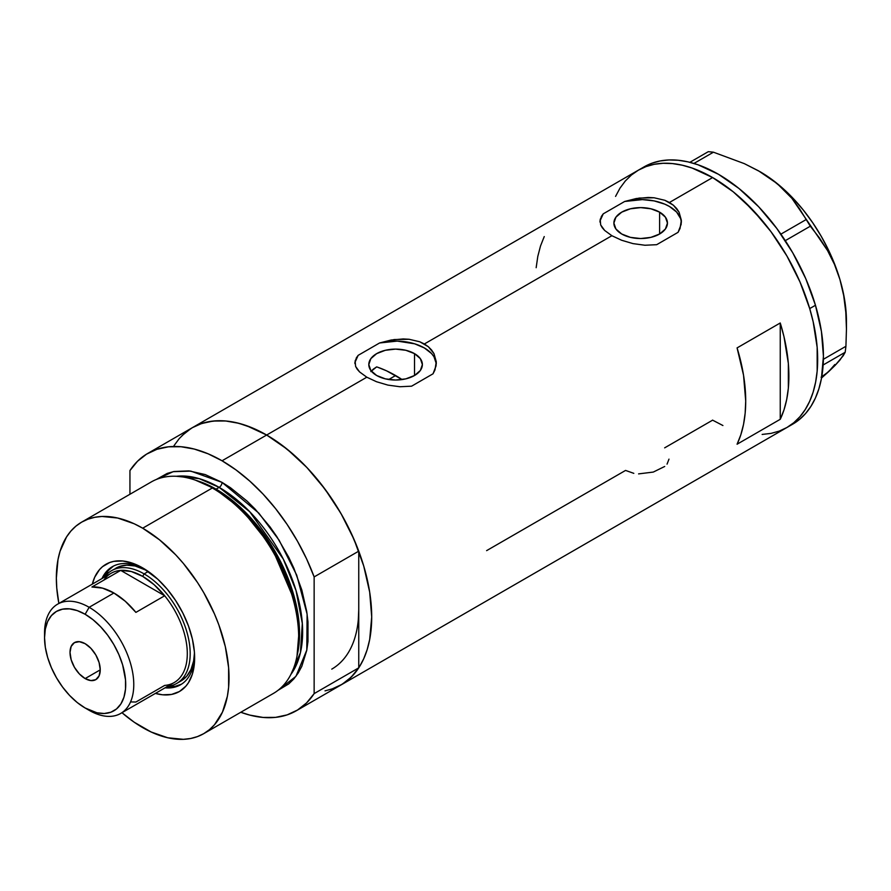 <?xml version="1.0" encoding="UTF-8"?>
<svg xmlns="http://www.w3.org/2000/svg" width="891" height="891" viewBox="0 0 891 891"><rect width="100%" height="100%" fill="white"/><g stroke="black" fill="none" stroke-linecap="round" stroke-linejoin="round"><path stroke-width="1.34" d="M414.527 353.638L414.527 375.501L405.839 378.853L395.593 380.034L385.346 378.853L376.659 375.501A26.786 15.459 180 0 1 368.807 364.575A26.786 15.459 180 0 1 385.346 350.286A26.786 15.459 180 0 1 414.527 353.638L420.34 358.65L422.379 364.575L420.34 370.489L414.527 375.501L414.527 353.638A26.786 15.459 180 0 1 422.379 364.575A26.786 15.459 180 0 1 405.839 378.853A26.786 15.459 180 0 1 376.659 375.501L370.845 370.489L368.807 364.575L370.845 358.65L376.659 353.638L385.346 350.286L395.593 349.105L405.839 350.286L414.527 353.638M373.318 369.141L370.834 371.569L376.659 366.88L373.318 369.141M659.607 212.147L659.607 234.01L650.909 237.362L640.662 238.543L630.416 237.362L621.729 234.01A26.786 15.459 180 0 1 613.888 223.084A26.786 15.459 180 0 1 630.416 208.795A26.786 15.459 180 0 1 659.607 212.147L665.41 217.159L667.448 223.084L665.41 228.998L659.607 234.01L659.607 212.147A26.786 15.459 180 0 1 667.448 223.084A26.786 15.459 180 0 1 650.909 237.362A26.786 15.459 180 0 1 621.729 234.01L615.926 228.998L613.888 223.084L615.926 217.159L621.729 212.147L630.416 208.795L640.662 207.614L650.909 208.795L659.607 212.147M681.37 221.391L681.348 222.316A40.708 23.5 0 0 0 624.658 201.477L639.281 198.058L654.139 197.78L664.842 200.286L673.407 205.231L676.648 208.505L679.065 212.158L681.337 220.233L681.136 224.409L678.084 232.317L656.678 244.691L644.973 245.248L632.978 243.611L621.617 240.247L611.883 235.714L604.666 230.457L600.679 224.933L600.2 219.364L603.24 213.84L624.658 201.477L636.274 198.526L648.292 197.457L654.139 197.78L664.842 200.286L669.442 202.48L712.622 177.554L733.115 191.71L743.116 200.375L762.139 220.467L770.982 231.693L786.898 255.962L799.962 281.89L809.674 308.464L813.149 321.684L817.158 347.323L817.158 371.101L815.655 382.005L813.149 392.107L809.674 401.306L805.264 409.526L799.962 416.676L793.825 422.69L786.898 427.513A148.563 85.77 -120 0 0 809.674 308.464A148.563 85.77 -120 0 0 712.622 177.554L669.442 202.48L673.407 205.231L679.065 212.158L681.337 220.233L680.045 228.464L678.084 232.317L656.678 244.691L644.973 245.248L632.978 243.611L621.617 240.247L611.883 235.714L424.372 343.971L428.337 346.722L433.995 353.649L436.267 361.724L434.975 369.954L433.015 373.808L411.597 386.182L399.903 386.739L387.908 385.101L376.537 381.738L366.814 377.205L266.654 435.031A148.563 85.77 60 0 1 363.706 565.941A148.563 85.77 60 0 1 340.941 684.99L333.301 688.576L325.015 690.881M436.3 362.882L436.278 363.806A40.708 23.5 0 0 0 379.588 342.968L394.212 339.549L409.069 339.271L419.772 341.776L428.337 346.722L431.578 349.996L433.995 353.649L436.267 361.724L436.067 365.9L433.015 373.808L411.597 386.182L399.903 386.739L387.908 385.101L376.537 381.738L366.814 377.205L359.596 371.948L355.609 366.424L355.13 360.855L358.171 355.331L379.588 342.968L391.194 340.017L403.222 338.948L409.069 339.271L419.772 341.776L424.372 343.971L611.883 235.714L604.666 230.457L602.26 227.728L600.679 224.933L600.2 219.364M780.249 322.976A148.563 85.77 60 0 1 780.249 419.293L737.08 444.219A148.563 85.77 -120 0 0 737.08 347.902L780.249 322.976L780.249 419.293L737.08 444.219L740.833 434.786L743.54 424.372L745.166 413.09L745.711 401.05L743.54 375.2L737.08 347.902L780.249 322.976L784.002 336.731L788.346 363.45L788.346 388.164L786.708 399.458L784.002 409.871L780.249 419.293L780.249 322.976M633.813 473.344L625.56 470.426L486.62 550.638M722.913 425.519L712.622 420.162L664.653 447.85M712.622 177.554A148.563 85.77 -120 0 0 638.335 170.192L645.975 166.606L654.25 164.3L663.093 163.287L672.415 163.576L682.127 165.169L692.129 168.054L712.622 177.554M174.012 445.656L179.303 438.506L185.451 432.491L192.367 427.669A148.563 85.77 60 0 1 266.654 435.031L366.814 377.205L359.596 371.948L357.18 369.219L355.609 366.424L355.13 360.855M331.73 689.122L342.144 684.277L351.199 677.138L358.75 667.849L314.144 693.61L314.144 576.911L306.593 558.902L297.527 541.305L287.125 524.431L275.553 508.594L263.034 494.06L249.781 481.107L236.037 469.947L222.048 460.781A148.563 85.77 60 0 1 314.144 576.911L358.75 551.15A148.563 85.77 -120 0 0 266.654 435.031L222.048 460.781L208.049 453.786L194.305 449.075L181.051 446.736L168.533 446.803L156.961 449.287L146.558 454.143L137.492 461.271L129.941 470.559A148.563 85.77 60 0 1 147.761 453.419A148.563 85.77 60 0 1 222.048 460.781L266.654 435.031A148.563 85.77 -120 0 0 192.367 427.669L200.007 424.083L208.294 421.777L217.137 420.764L226.448 421.053L236.16 422.646L246.161 425.519L266.654 435.031L287.147 449.187L306.86 467.474L325.015 489.159L340.941 513.439L354.005 539.367L363.706 565.941L369.687 592.147L371.703 616.984L369.687 639.482L367.181 649.584L363.706 658.783L359.296 667.003L354.005 674.153L347.858 680.167L340.941 684.99A148.563 85.77 -120 0 0 358.75 667.849L358.75 609.5A130.253 75.2 60 0 1 331.775 669.13M358.316 619.668L358.75 609.5L358.316 619.668M296.324 710.751A148.563 85.77 60 0 1 240.782 712.265L249.781 715.094L263.034 717.433L275.553 717.366L287.125 714.883L297.527 710.027L306.593 702.899L314.144 693.61A148.563 85.77 60 0 1 296.324 710.751L792.656 424.194A148.563 85.77 -120 0 0 815.465 305.268L809.707 308.587A148.563 85.77 60 0 1 786.898 427.513L779.257 431.099L770.982 433.405L762.139 434.429M615.558 196.399L619.969 188.179L625.27 181.029L631.407 175.015L638.335 170.192A148.563 85.77 60 0 1 809.707 308.587L815.465 305.268A148.563 85.77 -120 0 0 644.093 166.873L147.761 453.419M544.245 236.572L540.503 246.005L537.796 256.419L536.159 267.701M356.211 358.082L358.171 355.331A40.708 23.5 0 0 0 354.919 363.628M354.93 363.651L354.919 362.247M436.256 363.584L433.973 356.745L431.545 353.549L424.372 347.958L414.683 343.815L397.297 341.097L379.588 342.968L358.171 355.331L355.119 362.069M601.28 216.591L603.24 213.84A40.708 23.5 0 0 0 599.999 222.137L599.988 220.768M681.337 222.093L680.635 218.629L676.614 212.058L669.442 206.467L664.864 204.184L654.217 200.921L642.366 199.606L624.658 201.477L603.24 213.84L600.189 220.578M668.985 459.143L667.047 464.122M638.591 473.889L653.281 472.074L664.697 466.472M758.486 170.805L777.23 183.646L791.876 198.303L827.539 250.538L834.455 264.371L839.912 279.44A122.112 70.5 -120 0 0 771.45 179.147A122.112 70.5 -120 0 0 760.112 171.74L744.319 163.632L713.446 152.194L708.289 151.67L689.857 162.318L708.289 151.67L713.446 152.194L693.944 163.454L713.446 152.194L744.319 163.632L758.486 170.805L771.45 179.147L782.543 188.335L791.876 198.303L799.606 208.862L810.32 226.203L785.294 240.648L810.32 226.203L819.352 237.797L827.539 250.538L834.455 264.371L839.912 279.44L843.699 295.567L845.793 312.162L846.45 329.135L845.927 346.287L845.191 352.246L823.139 364.987L845.191 352.246L839.935 360.064L835.145 365.332L821.535 377.996L828.563 371.725L821.101 377.216M805.887 219.721L780.895 234.144L805.887 219.721M846.45 329.135L846.45 321.283A122.112 70.5 -120 0 0 839.912 279.44L843.699 295.567L845.793 312.162L846.45 329.135L845.927 346.287L823.395 359.296L845.927 346.287L845.191 352.246L843.187 355.765L835.145 365.332L828.563 371.725L834.845 364.508M760.101 171.729L771.45 179.147L782.532 188.101L793.224 198.481L803.348 210.098L812.726 222.772L821.212 236.282L828.652 250.393L834.923 264.861L839.912 279.44L843.532 293.885L845.726 307.941L846.45 321.373M786.831 427.557L793.758 422.746L799.906 416.732L805.219 409.593L809.641 401.384L813.115 392.196L815.633 382.105L817.158 371.202L817.17 347.434L813.171 321.796L809.707 308.587L800.018 282.013L786.965 256.085L771.06 231.794L752.906 210.087L733.204 191.788L712.711 177.61L692.218 168.076L682.216 165.191L672.505 163.588L663.182 163.276L654.328 164.278L646.042 166.584L638.402 170.159L631.474 174.97L625.326 180.973L620.013 188.112M712.522 420.106L722.824 425.475M792.589 424.227L799.517 419.416L805.664 413.413L810.977 406.274L815.388 398.065L818.874 388.866L821.391 378.775L823.429 356.289L821.424 331.474L815.465 305.268L805.776 278.694L792.723 252.754L776.818 228.475L758.664 206.768L738.962 188.469L718.469 174.28L697.976 164.757L687.975 161.861L678.263 160.257L668.941 159.957L660.086 160.959L651.8 163.253L644.16 166.829M144.598 569.048A68.173 39.36 -120 0 0 101.964 578.56A68.173 39.36 60 0 1 112.344 566.698A68.173 39.36 60 0 1 144.598 569.048M142.694 567.912L157.774 579.195L167.185 589.129L175.65 600.556L182.855 613.03L188.513 626.072L192.411 639.181L194.394 651.867L194.394 663.628L192.411 674.008L188.513 682.629L185.885 686.159L179.425 691.527L171.551 694.434L162.574 694.791L155.413 693.398A73.463 42.412 60 0 0 194.639 657.892A73.463 42.412 60 0 0 142.694 567.912L142.694 567.912A73.463 42.412 60 0 0 92.33 584.128L94.702 577.234L99.502 569.627L102.532 566.654L109.738 562.499L113.836 561.352L122.813 560.996L132.559 563.212L142.694 567.912M115.886 568.168A65.121 37.6 60 0 1 146.892 570.53L135.087 565.974L126.745 565.15L119.238 566.598L111.575 570.663A65.121 37.6 60 0 1 144.13 573.893L142.694 576.388A63.094 36.42 60 0 1 164.679 595.767L135.9 612.384A63.094 36.42 -120 0 0 113.914 593.005L89.156 607.294L85.135 614.267A57.392 33.134 60 0 1 125.709 684.555A57.392 33.134 60 0 1 85.135 707.989L89.156 710.316A63.094 36.42 -120 0 0 133.773 684.555A63.094 36.42 -120 0 0 89.156 607.294A63.094 36.42 60 0 1 130.376 662.882A63.094 36.42 60 0 1 120.708 713.435A63.094 36.42 60 0 1 89.156 710.316L85.135 707.989L96.907 712.778L104.258 713.502L110.874 712.221L116.498 708.969L120.92 703.879L123.96 697.152L125.52 689.044L125.52 679.855L122.624 664.842L118.871 654.573L113.825 644.561L107.677 635.183L100.661 626.807L93.054 619.746L85.135 614.267L77.216 610.602L69.598 608.876L62.582 609.154L56.434 611.426L51.388 615.614L47.635 621.55L45.33 629.013L44.55 637.7L45.33 647.289L47.635 657.413L51.388 667.682L56.434 677.695L62.582 687.072L69.598 695.459L77.216 702.52L85.135 707.989A57.392 33.134 60 0 1 44.55 637.7A57.392 33.134 60 0 1 85.135 614.267L89.156 607.294L113.914 593.005A63.094 36.42 -120 0 0 91.929 587.002L120.708 570.385L164.679 595.767A63.094 36.42 60 0 1 187.299 653.649A63.094 36.42 60 0 1 164.679 685.413L135.9 702.03L130.732 701.93M103.913 577.557L108.368 570.507L113.369 566.141A68.173 39.36 -120 0 0 103.98 577.401M377.628 367.203L386.571 370.834L402.108 379.566A130.253 75.2 -120 0 0 395.593 375.534L388.71 379.51L395.593 375.534A130.253 75.2 -120 0 0 376.659 366.88M203.749 733.649L273.381 693.443A122.112 70.5 -120 0 0 292.103 595.589A122.112 70.5 -120 0 0 212.336 487.99A122.112 70.5 60 0 1 296.736 657.424L297.327 654.595A119.55 69.019 -120 0 0 214.698 488.714L212.336 487.99L142.694 528.196A122.112 70.5 60 0 1 222.46 635.795A122.112 70.5 60 0 1 203.749 733.649A122.112 70.5 60 0 1 142.694 727.602A122.112 70.5 60 0 1 121.967 712.711L134.229 722.233L151.158 732.001L167.753 737.77L183.401 739.33L190.663 738.494L197.468 736.59L203.749 733.649L209.441 729.684L214.486 724.739L222.46 712.109L227.383 696.239L228.619 687.284L228.619 667.738L225.323 646.654L218.841 624.858L214.486 613.955L203.749 592.649L197.468 582.447L183.401 563.468L175.739 554.859L159.534 539.835L142.694 528.196L212.336 487.99A122.112 70.5 -120 0 0 151.281 481.942L81.638 522.148A122.112 70.5 60 0 1 142.694 528.196L134.229 523.785L117.634 518.016L101.997 516.468L94.724 517.303L87.919 519.197L81.638 522.148L75.947 526.113L70.901 531.058L66.547 536.939L60.065 551.251L58.004 559.559L56.356 578.047L56.768 588.06L58.873 603.441A122.112 70.5 60 0 1 81.638 522.148M216.09 489.148L242.341 509.195L272.033 546.306L295.055 599.91L299.421 628.355L297.505 653.76A118.035 68.15 60 0 0 216.09 489.148L219.164 487.366L249.725 511.712L283.271 559.036L296.035 590.588L302.316 623.41L300.412 652.735L290.856 674.498A118.035 68.15 -120 0 0 291.747 578.047A118.035 68.15 -120 0 0 219.164 487.366A4.065 2.35 120 0 0 222.048 482.387L205.197 474.569L189.003 470.894L174.068 471.495L167.263 473.388L156.326 479.469L173.155 471.684L190.763 471.094L222.048 482.387A4.065 2.35 -60 0 1 219.164 487.366L216.09 489.148A118.035 68.15 60 0 0 197.702 480.895L216.09 489.148A2.038 1.169 -60 0 1 215.7 489.304M297.026 655.988L299.131 630.293L294.81 601.425L271.532 546.896L241.372 509.106L214.698 488.714L195.53 480.193M219.164 487.366L199.239 478.656L176.418 476.284A118.035 68.15 -120 0 1 219.164 487.366M129.941 470.559L129.941 494.26L129.941 470.559M222.048 482.387L230.502 487.745L247.108 501.143L255.082 509.051L270.018 526.882L276.823 536.638L288.784 557.365L293.841 568.146L301.815 589.987L306.727 611.527L307.974 621.918L307.974 641.464L306.727 650.43L301.815 666.29L298.195 673.05L293.841 678.92L288.784 683.865L278.048 690.302L295.923 676.347L306.805 650.029L307.105 614.077L296.725 575.152L279.106 540.202L258.813 513.105L222.048 482.387M358.75 609.5L358.75 667.849L314.144 693.61L314.144 576.911L358.75 551.15L358.75 609.5L358.75 551.15L351.199 533.141L342.144 515.544L331.73 498.682L320.17 482.844L307.651 468.31L294.398 455.346L280.654 444.186L266.654 435.031L252.654 428.025L238.911 423.314L225.657 420.975L213.138 421.053L201.578 423.537L192.3 427.702M191.164 428.382L182.109 435.521M194.149 479.726A122.112 70.5 60 0 1 212.336 487.99L214.698 488.714A119.55 69.019 -120 0 0 196.889 480.628L194.149 479.726M167.074 686.671A68.173 39.36 -120 0 0 181.519 684.177L175.237 686.326L166.895 686.649M194.606 655.665A68.173 39.36 60 0 1 180.528 684.778A68.173 39.36 60 0 1 165.058 687.83A68.173 39.36 -120 0 0 194.606 655.665M176.696 683.464A65.121 37.6 60 0 1 167.597 686.371A65.121 37.6 -120 0 0 188.547 638.658A65.121 37.6 -120 0 0 144.13 573.893A65.121 37.6 60 0 1 186.676 631.285A65.121 37.6 60 0 1 176.696 683.464L181.007 680.969A65.121 37.6 60 0 0 194.472 652.936L193.614 661.022L190.997 669.486L186.742 676.224L181.007 680.969A65.121 37.6 60 0 1 178.779 682.094M85.135 678.574A21.373 12.34 60 0 1 71.169 659.752A21.373 12.34 60 0 1 74.443 642.623A21.373 12.34 60 0 1 85.135 643.681L90.915 648.347L95.816 654.963L99.09 662.514L100.237 669.854L85.135 678.574L79.344 673.908L74.443 667.303L71.169 659.752L70.021 652.401L71.169 646.398L74.443 642.623L79.344 641.676L85.135 643.681A21.373 12.34 60 0 1 99.09 662.514A21.373 12.34 60 0 1 95.816 679.633L90.915 680.59L85.135 678.574L100.237 669.854L99.09 675.868L95.816 679.633A21.373 12.34 60 0 1 85.135 678.574M120.708 713.435L174.235 682.528A63.094 36.42 -120 0 0 164.679 595.767L154.065 584.652L142.694 576.388L131.322 571.521L120.708 570.385A63.094 36.42 60 0 1 142.694 576.388L144.13 573.893L148.296 571.487L144.13 573.893A65.121 37.6 -120 0 0 104.514 577.09A65.121 37.6 60 0 1 111.575 570.663M103.879 580.097A63.094 36.42 60 0 1 120.708 570.385A63.094 36.42 -120 0 0 111.152 573.258L57.614 604.165A63.094 36.42 60 0 1 89.156 607.294A63.094 36.42 -120 0 0 44.55 633.044L44.55 637.7M44.595 635.461A63.094 36.42 60 0 1 57.614 604.165M164.679 595.767L135.9 612.384L125.286 601.269L113.914 593.005L102.543 588.138L91.929 587.002L120.708 570.385L164.679 595.767"/></g></svg>
